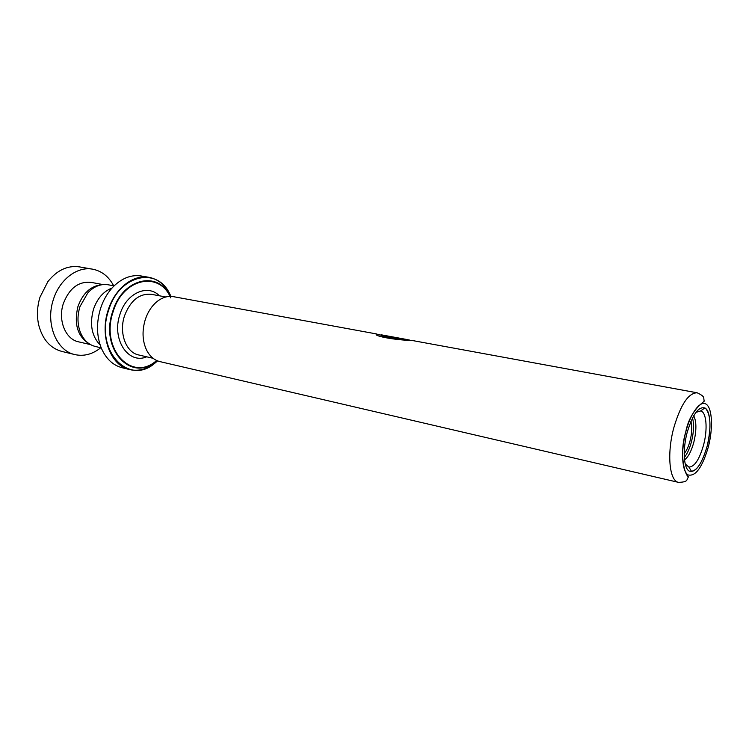 <?xml version="1.0" encoding="UTF-8"?>
<svg xmlns="http://www.w3.org/2000/svg" width="749" height="749" viewBox="0 0 749 749"><rect width="100%" height="100%" fill="white"/><g stroke="black" fill="none" stroke-linecap="round" stroke-linejoin="round"><path stroke-width="1.12" d="M101.218 347.845L95.32 346.469C88.195 344.624 83.064 339.512 79.918 331.124C77.334 323.315 77.353 315.114 80.003 306.528L87.914 292.719C94.14 286.277 100.89 283.637 108.156 284.779L114.11 285.875M693.686 415.742C696.579 421.434 696.626 430.244 693.836 442.182C691.374 451.17 688.256 457.087 684.483 459.942M684.277 457.461C687.217 453.903 689.623 448.651 691.477 441.685C693.827 432.07 694.164 424.159 692.497 417.933M690.878 421.425C692.263 426.453 692.001 432.903 690.082 440.768C688.556 446.47 686.59 450.748 684.183 453.604M697.179 392.794L412.016 340.458C395.5 340.205 372.244 335.88 376.691 333.979L173.431 296.67C167.757 295.715 162.215 297.4 156.803 301.744C151.57 306.172 147.693 312.211 145.194 319.851C141.907 331.095 142.404 341.254 146.701 350.326C149.931 356.458 154.341 360.222 159.921 361.608L678.538 482.375C669.409 481.111 666.722 453.847 673.754 427.951C680.626 404.629 688.434 392.907 697.179 392.794C705.773 396.886 703.114 397.663 704.257 401.146C704.144 401.633 689.829 410.433 685.794 431.789C680.701 451.198 681.955 471.598 688.181 474.969C695.634 476.645 702.347 467.31 708.339 446.947C713.114 428.615 712.355 408.842 706.466 404.404C700.652 399.685 690.84 412.343 685.812 431.808C678.884 454.166 684.876 475.559 688.518 476.757C686.337 480.072 688.368 481.972 678.538 482.375M100.544 308.504C96.303 322.519 96.527 335.618 101.199 347.808C105.852 358.64 112.818 365.287 122.115 367.731L129.661 369.575C110.59 365.784 99.308 336.104 108.193 310.058C114.859 288.468 133.228 274.171 148.864 277.299L141.205 275.978C131.712 274.518 122.667 277.823 114.082 285.903C108.043 291.885 103.531 299.422 100.544 308.504M100.179 345.055C91.687 336.095 89.459 324.167 93.485 309.281C97.295 298.42 103.484 291.333 112.05 288.028M407.484 339.625L381.054 334.775C379.809 335.711 395.2 338.557 407.484 339.625L409.722 340.112M376.691 333.979L378.189 334.634M376.457 334.335L380.988 335.149C382.655 336.647 390.922 338.173 405.78 339.737M113.661 285.79C108.774 276.55 101.78 271.016 92.698 269.191L79.385 266.878C67.56 265.23 57.055 270.146 47.87 281.633L39.997 297.156C37.085 306.706 36.682 316.097 38.779 325.309C42.618 339.512 50.295 348.21 61.793 351.412L74.928 354.605C83.982 356.561 92.595 354.268 100.769 347.742M101.667 284.76C90.704 285.903 82.783 293.215 77.896 306.697C73.814 324.205 77.634 336.61 89.356 343.903M103.025 284.573L90.929 282.345C78.402 281.25 69.189 288.374 63.29 303.71C57.748 320.375 65.584 339.334 78.551 341.834L90.535 344.615M92.698 269.191C77.269 266.101 59.358 279.592 53.273 299.862C45.286 323.783 56.521 350.897 74.928 354.605M703.611 444.859C699.397 459.521 694.501 466.927 688.902 467.076L691.514 471.364C697.001 470.962 702.216 462.564 707.159 446.151C701.813 464.343 695.812 472.656 689.183 471.102C683.65 468.05 682.564 449.896 687.105 432.669C692.853 413.804 698.976 405.649 705.474 408.224C710.81 414.628 711.372 427.276 707.168 446.161C711.915 428.784 710.324 409.394 704.687 408.074L700.577 410.967C706.447 411.763 707.871 428.971 703.611 444.859M153.068 358.294L138.715 354.97C126.066 352.573 118.688 332.996 124.503 315.872C130.457 300.471 139.398 293.28 151.345 294.31L165.829 296.978M146.701 356.814C128.304 364.791 111.292 339.194 119.943 314.44C126.281 293.102 147.675 283.618 159.397 295.789M157.487 360.84L154.828 363.106M144.894 368.667C139.754 370.455 134.68 370.764 129.661 369.575C138.331 371.457 146.673 369.379 154.687 363.34L157.599 360.887M108.652 310.18C94.571 350.27 128.453 386.166 154.687 363.34L155.858 361.43C131.159 382.851 99.505 349.034 112.715 311.444C122.359 278.684 157.356 270.267 169.63 295.218L169.321 292.999C156.298 266.457 118.96 275.248 108.652 310.18M156.906 360.597L155.858 361.43L156.897 360.597M170.697 297.887C159.631 270.81 123.089 277.842 113.174 311.612C99.926 349.343 132.208 382.786 156.625 360.475M171.015 296.407L169.321 292.999C164.387 284.264 157.562 279.031 148.864 277.299M696.701 412.128L700.577 410.967M685.812 464.464L688.902 467.076"/></g></svg>

